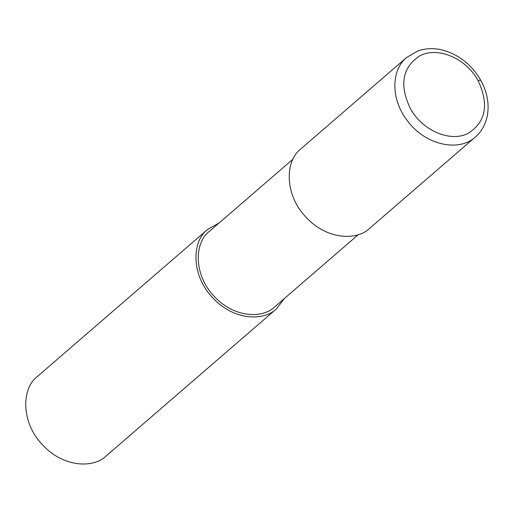 <?xml version="1.0" encoding="UTF-8"?>
<svg xmlns="http://www.w3.org/2000/svg" width="513" height="513" viewBox="0 0 513 513"><rect width="100%" height="100%" fill="white"/><g stroke="black" fill="none" stroke-linecap="round" stroke-linejoin="round"><path stroke-width="0.77" d="M478.039 80.612C466.016 57.969 436.73 45.862 419.127 56.257C402.397 67.729 399.37 84.953 410.047 107.922C421.84 130.655 451.062 143.095 468.844 132.957C486.029 121.427 489.094 103.979 478.039 80.612L480.655 80.086C471.883 65.087 459.629 55.199 443.899 50.421C434.78 47.914 426.111 48.087 417.877 50.934L406.7 57.437C390.688 70.499 390.951 99.759 407.29 120.587C424.623 144.621 458.442 152.752 475.416 136.952L475.416 136.952C478.347 134.56 484.176 128.705 487.113 116.868C489.556 104.575 487.401 92.314 480.655 80.086M407.027 57.161L301.009 148.751C284.382 161.236 284.805 195.382 305.876 217.031C326.14 239.513 356.682 241.174 369.713 228.272L475.416 136.952M293.038 159.107L209.458 231.312C193.664 243.175 194.061 275.616 214.081 296.181C233.332 317.541 262.342 319.118 274.724 306.864L358.305 234.653M219.141 222.943L207.739 229.324C191.112 241.809 191.535 275.962 212.606 297.611C232.87 320.093 263.413 321.754 276.443 308.852L284.414 298.489M207.739 229.324L37.526 376.375C20.898 388.867 21.315 423.013 42.393 444.662C62.657 467.144 93.193 468.805 106.223 455.903L276.443 308.852"/></g></svg>
